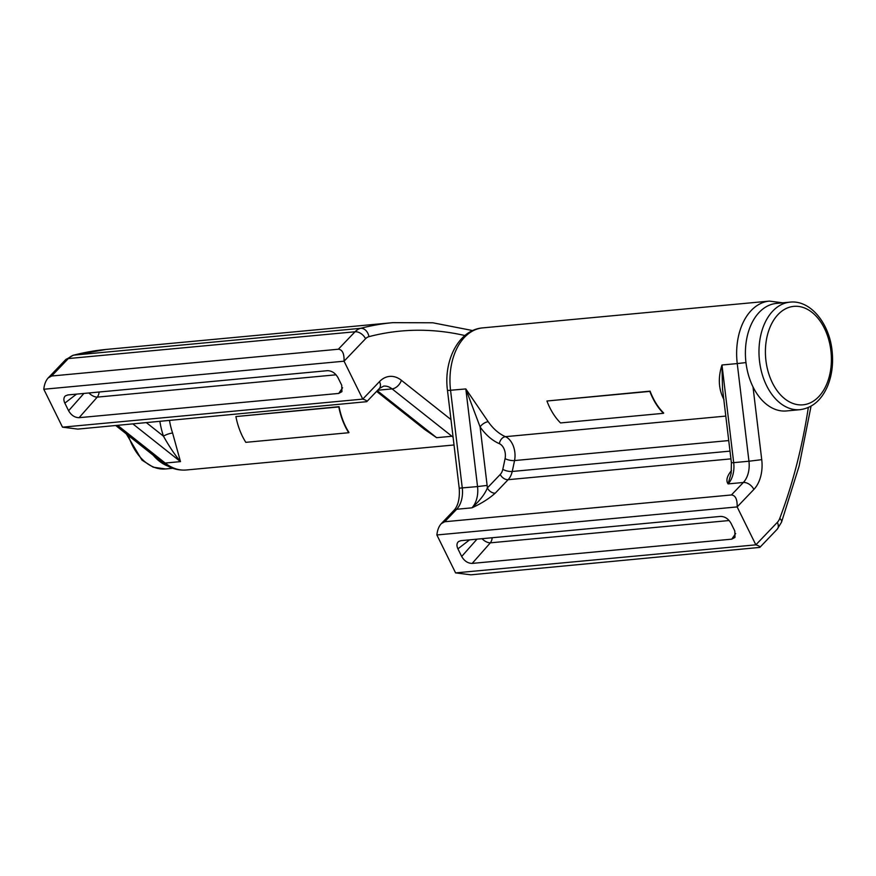 <?xml version="1.0" encoding="UTF-8"?>
<svg xmlns="http://www.w3.org/2000/svg" width="876" height="876" viewBox="0 0 876 876"><rect width="100%" height="100%" fill="white"/><g stroke="black" fill="none" stroke-linecap="round" stroke-linejoin="round"><path stroke-width="1.31" d="M338.804 406.935L235.896 416.56A57.411 38.117 84.7 0 0 245.817 442.336L348.725 432.722A57.411 38.117 -95.3 0 1 338.804 406.935L339.067 406.672A56.962 37.821 84.7 0 0 348.966 432.47L348.725 432.722M235.896 416.56L339.067 406.672M88.925 392.963A9.11 5.037 -138.5 0 0 97.258 397.113L336.055 374.808M342.582 387.783L338.694 393.433L341.925 391.671L341.728 385.243L337.961 377.6C335.289 373.056 331.796 370.745 327.471 370.679L67.868 394.934L65.459 395.832C63.598 397.474 63.39 399.905 64.835 403.124L76.508 394.123M43.8 389.251L344.06 361.197L365.566 338.716A9.11 5.902 43.7 0 0 355.043 331.774L68.35 358.558A22.787 15.122 -95.3 0 1 73.967 355.108A455.684 302.538 -95.3 0 1 106.204 349.436L392.886 322.653A455.684 302.538 84.7 0 0 360.66 328.325A22.787 15.122 84.7 0 0 355.043 331.774L338.333 349.228C342.385 349.612 344.29 353.597 344.06 361.197L362.763 399.117C365.938 400.102 367.263 400.956 366.748 401.679L77.822 429.098L62.503 427.17L43.8 389.251C44.293 384.433 45.76 380.655 48.18 377.939L51.64 376.012L68.35 358.558A9.11 5.902 -136.3 0 0 65.503 359.839L48.18 377.939M338.694 393.433L79.092 417.688L97.258 397.113A9.11 6.055 -95.3 0 0 99.13 392.01M83.91 393.433L68.602 410.756C71.274 415.301 74.767 417.611 79.092 417.688M68.602 410.756L64.835 403.124M414.151 421.137L436.642 437.693L424.685 429.481M132.922 423.951L180.478 461.619L172.605 433.04A6.833 1.697 -18.5 0 0 163.462 436.171C169.079 446.245 174.751 454.721 180.478 461.619L165.214 463.054A9.11 5.749 128.4 0 1 162.071 462.232L115.763 425.55M338.333 349.228L51.64 376.012M366.748 401.679L379.297 388.55A9.11 5.902 -136.3 0 0 379.494 381.618L362.763 399.117L62.503 427.17M560.541 422.933L663.46 413.319A57.411 38.117 -95.3 0 1 649.839 391.397L546.931 401.011A57.411 38.117 84.7 0 0 560.541 422.933M663.46 413.319L663.712 413.045A56.962 37.821 84.7 0 1 650.091 391.145L649.839 391.397M546.931 401.011L650.091 391.145M482.008 538.696A9.11 5.037 -138.5 0 0 490.341 542.835L729.139 520.53M735.665 533.517L731.767 539.156L734.997 537.404L734.8 530.965L731.033 523.322C728.372 518.778 724.879 516.468 720.554 516.402L460.951 540.656L458.542 541.554C456.67 543.208 456.473 545.639 457.918 548.847L469.591 539.857M731.767 539.156L472.175 563.41L490.341 542.835A9.11 6.055 -95.3 0 0 492.213 537.733M476.993 539.156L461.685 556.49C464.357 561.034 467.85 563.334 472.175 563.41M461.685 556.49L457.918 548.847M455.586 572.893L436.883 534.973C437.376 530.155 438.832 526.388 441.263 523.673L444.723 521.746L731.416 494.962C735.457 495.334 737.373 499.32 737.143 506.919L755.846 544.839C759.01 545.825 760.335 546.679 759.82 547.401L470.905 574.82L455.586 572.893L755.846 544.839L777.34 522.359A13.666 9.078 -95.3 0 0 779.771 518.373A446.563 296.482 -95.3 0 0 808.329 407.515M495.247 493.155A6.833 4.435 43.7 0 1 487.352 487.943C484.954 494.053 479.818 500.689 471.923 507.839C481.252 503.58 489.027 498.685 495.247 493.155L508.124 479.687A6.833 4.435 43.7 0 1 500.229 474.474L487.352 487.943A29.62 19.666 84.7 0 0 487.122 485.413L477.54 486.574A22.787 15.122 -95.3 0 1 471.923 507.839L456.659 509.263A22.787 15.122 84.7 0 0 462.276 488.009L450.56 390.357A56.962 37.821 -95.3 0 1 482.665 327.887L769.358 301.103A56.962 37.821 84.7 0 0 737.242 363.573L745.969 362.576M730.934 458.871L508.124 479.687A18.232 12.1 84.7 0 0 512.219 471.474A415.41 275.798 84.7 0 0 514.54 460.568A18.232 12.1 84.7 0 0 505.419 436.675A56.962 37.821 -95.3 0 1 488.217 421.717A6.833 3.318 -34.9 0 0 480.103 426.93A63.795 42.355 84.7 0 0 499.375 443.683A11.388 7.566 -95.3 0 1 505.069 458.619A408.577 271.264 -95.3 0 1 502.791 469.339A11.388 7.566 -95.3 0 1 500.229 474.474M488.217 421.717L465.824 388.933L480.103 426.93L487.122 485.413M731.515 470.631L731.044 471.124C726.861 476.467 725.875 480.727 728.076 483.902L731.153 473.303L731.394 462.769L722.514 388.703L721.977 364.996C717.871 377.852 718.55 389.415 724.014 399.686M436.883 534.973L737.143 506.919L753.875 489.432A31.897 21.177 84.7 0 0 761.737 459.659L752.999 386.853M789.988 302.143L776.421 303.414A53.994 35.85 84.7 0 0 745.75 360.518A53.994 35.85 84.7 0 0 786.473 410.943L800.04 409.672C812.326 407.975 821.491 400.157 827.546 386.207C831.795 375.837 833.35 364.46 832.2 352.053C829.89 324 810.716 299.767 789.988 302.143A53.994 35.85 84.7 0 0 785.312 303.063A53.994 35.85 84.7 0 0 760.302 366.321A53.994 35.85 84.7 0 0 800.04 409.672M167.929 466.098A53.994 35.85 -95.3 0 1 153.212 455.213M162.071 462.232C169.429 468.058 177.478 470.642 186.216 469.996A56.962 37.821 -95.3 0 1 165.214 463.054L117.647 425.375M172.605 433.04A56.962 37.821 -95.3 0 1 169.506 420.535M377.271 390.674L436.642 437.693L451.906 436.259A56.962 37.821 84.7 0 0 453.089 437.168M159.881 421.433A63.795 42.355 84.7 0 0 163.462 436.171L146.434 422.692M379.297 388.55L383.688 386.108A22.787 15.122 -95.3 0 1 392.087 388.889L451.906 436.259A9.11 5.749 -51.6 0 0 452.958 436.073M450.976 419.571L401.383 380.293A9.11 5.749 -51.6 0 1 392.087 388.889L377.687 390.236M365.566 338.716A13.666 9.078 -95.3 0 1 368.938 336.658A9.11 6.778 75.4 0 0 360.66 328.325L73.967 355.108A9.11 6.778 -104.6 0 0 73.157 355.251L65.503 359.839M401.383 380.293A31.897 21.177 84.7 0 0 379.494 381.618M368.938 336.658A446.563 296.482 -95.3 0 1 464.882 335.541M731.394 462.769L733.694 462.648L721.977 364.996L737.242 363.573L748.958 461.225L761.737 459.659M730.004 451.129L512.219 471.474A6.833 2.245 12.6 0 1 502.791 469.339M728.733 440.562L514.54 460.568A6.833 2.113 11.4 0 1 505.069 458.619M725.799 416.089L505.419 436.675A6.833 4.796 -66.4 0 0 499.375 443.683M444.723 521.746L456.659 509.263A9.11 5.902 -136.3 0 0 453.812 510.544C458.115 505.934 459.922 498.477 459.21 488.173L477.54 486.574L465.824 388.933L447.494 390.521C443.365 360.66 458.597 329.781 482.665 327.887M753.875 489.432A9.11 5.902 43.7 0 0 743.352 482.479A22.787 15.122 -95.3 0 0 748.958 461.225L733.694 462.648A22.787 15.122 84.7 0 1 728.076 483.902L743.352 482.479L731.416 494.962M759.82 547.401L777.143 529.301A9.11 5.902 -136.3 0 0 777.34 522.359M777.143 529.301L781.512 522.227A9.11 4.041 -159.3 0 0 779.771 518.373M766.62 365.128A49.439 32.828 84.7 0 0 807.289 403.978A49.439 32.828 84.7 0 0 830.196 346.053A49.439 32.828 84.7 0 0 789.528 307.202A49.439 32.828 84.7 0 0 766.62 365.128M172.824 468.277L165.586 468.945A53.994 35.85 -95.3 0 1 128.345 435.525M186.216 469.996L454.031 444.975M376.592 391.386L424.729 429.514M73.157 355.251L106.204 349.436M472.701 330.57L432.81 322.784L392.886 322.653M782.761 302.822L769.358 301.103M781.512 522.227L799.131 466.043L811.056 406.146M441.263 523.673L453.812 510.544M459.21 488.173L447.494 390.521M165.586 468.945L153.278 467.226L141.989 460.152L126.33 433.927"/></g></svg>
